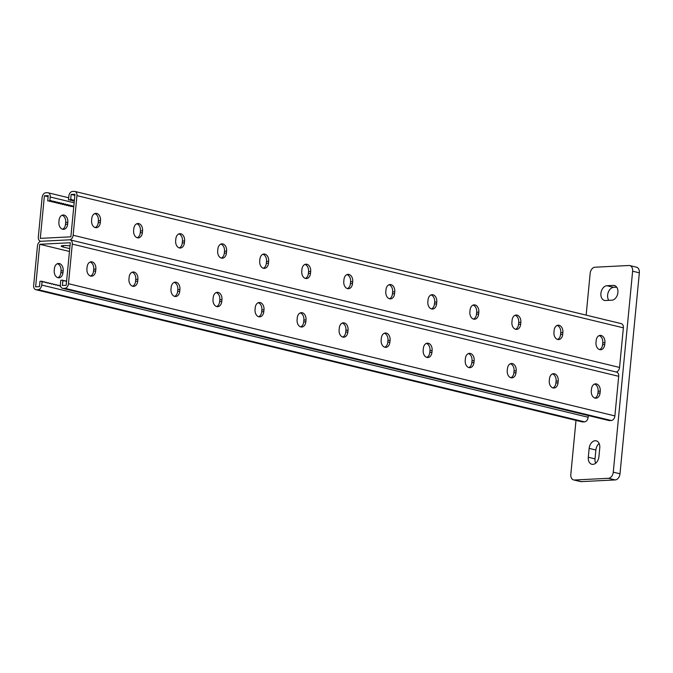 <?xml version="1.0" encoding="UTF-8"?>
<svg xmlns="http://www.w3.org/2000/svg" width="673" height="673" viewBox="0 0 673 673"><rect width="100%" height="100%" fill="white"/><g stroke="black" fill="none" stroke-linecap="round" stroke-linejoin="round"><path stroke-width="1.01" d="M600.913 293.386A7.504 5.199 -76.4 0 0 604.455 300.41A7.504 5.199 -76.4 0 0 605.507 300.503L611.875 300.183A7.504 5.199 -76.4 0 0 617.797 293.277A7.504 5.199 -76.4 0 0 614.348 285.503A7.504 5.199 -76.4 0 0 613.296 285.402L606.928 285.731A7.504 5.199 -76.4 0 0 600.913 293.386M616.72 287.203L613.658 287.354A7.504 5.199 -76.4 0 0 607.635 295.01A7.504 5.199 -76.4 0 0 608.813 300.335M576.004 420.389L570.813 474.314A5.998 4.164 -76.4 0 0 573.648 479.933A5.998 4.164 -76.4 0 0 574.49 480.009L608.459 478.293A5.998 4.164 -76.4 0 0 613.271 472.168L620.001 473.792L639.35 272.826L632.628 271.194A5.998 4.164 -76.4 0 0 629.793 265.574A5.998 4.164 -76.4 0 0 628.952 265.499L594.982 267.215A5.998 4.164 -76.4 0 0 590.162 273.339L586.141 315.132M613.271 472.168L632.628 271.194M574.49 480.009L581.211 481.632L615.181 479.925L608.459 478.293M599.138 443.49A7.504 5.199 -76.4 0 0 595.883 450.01L595.025 458.877A7.504 5.199 -76.4 0 0 595.655 463.243M629.793 265.574L636.515 267.206A5.998 4.164 103.6 0 1 639.35 272.826M620.001 473.792A5.998 4.164 103.6 0 1 615.181 479.925M581.211 481.632A5.998 4.164 103.6 0 1 580.37 481.557L573.648 479.933M588.303 457.253A7.504 5.199 -76.4 0 0 591.845 464.277A7.504 5.199 -76.4 0 0 598.92 456.715L599.769 447.848A7.504 5.199 -76.4 0 0 596.228 440.823A7.504 5.199 -76.4 0 0 589.153 448.386L588.303 457.253L595.025 458.877M69.462 251.475L39.732 244.282L70.303 242.734L66.198 285.293L62.379 285.487L62.892 280.17L63.885 281.036L64.995 280.675L66.585 281.348M588.303 415.535L588.135 417.26A4.501 3.121 -76.4 0 1 584.526 421.853L582.826 421.937A4.501 3.121 -76.4 0 1 582.195 421.887L35.778 289.684A4.501 3.121 -76.4 0 1 33.65 285.47L37.461 245.864A4.501 3.121 -76.4 0 1 41.078 241.271L69.521 239.832A4.501 3.121 103.6 0 1 70.152 239.891A4.501 3.121 103.6 0 1 72.28 244.106L68.469 283.712A4.501 3.121 103.6 0 1 64.852 288.305L63.161 288.389A4.501 3.121 103.6 0 1 62.53 288.33A4.501 3.121 103.6 0 1 60.402 284.115L60.772 280.279L62.892 280.17M70 245.864A7.504 1.085 5.5 0 0 61.209 246.091A7.504 1.085 5.5 0 0 63.371 247.084L69.731 248.623M342.734 337.055A6.242 4.408 -92.9 0 0 345.745 332.117L345.922 330.224L348.05 330.123L347.865 332.016A6.242 4.408 87.1 0 1 343.81 337.19A6.242 4.408 87.1 0 1 339.125 329.896L339.301 328.003A6.242 4.408 -92.9 0 1 343.365 322.83A6.242 4.408 -92.9 0 1 348.05 330.123M342.305 323.065A6.242 4.408 -92.9 0 1 345.922 330.224M300.276 312.895A6.242 4.408 -92.9 0 1 303.893 320.062L303.708 321.946A6.242 4.408 -92.9 0 1 300.705 326.893M258.247 302.732A6.242 4.408 -92.9 0 1 261.856 309.891L261.679 311.784A6.242 4.408 -92.9 0 1 258.676 316.722M216.21 292.562A6.242 4.408 -92.9 0 1 219.827 299.721L219.642 301.613A6.242 4.408 -92.9 0 1 216.639 306.551M174.181 282.391A6.242 4.408 -92.9 0 1 177.798 289.55L177.613 291.443A6.242 4.408 -92.9 0 1 174.61 296.381M132.144 272.22A6.242 4.408 -92.9 0 1 135.761 279.379L135.576 281.272A6.242 4.408 -92.9 0 1 132.573 286.21M90.115 262.049A6.242 4.408 -92.9 0 1 93.732 269.208L93.547 271.101A6.242 4.408 -92.9 0 1 90.544 276.039M384.771 347.226A6.242 4.408 87.1 0 0 387.774 342.288L387.959 340.395A6.242 4.408 87.1 0 0 384.342 333.236M426.8 357.397A6.242 4.408 87.1 0 0 429.803 352.459L429.988 350.566A6.242 4.408 87.1 0 0 426.371 343.407M468.837 367.567A6.242 4.408 87.1 0 0 471.84 362.629L472.017 360.736A6.242 4.408 87.1 0 0 468.408 353.577M510.866 377.738A6.242 4.408 87.1 0 0 513.869 372.8L514.054 370.907A6.242 4.408 87.1 0 0 510.437 363.748M552.895 387.909A6.242 4.408 87.1 0 0 555.906 382.962L556.083 381.078A6.242 4.408 87.1 0 0 552.466 373.91M594.932 398.071A6.242 4.408 87.1 0 0 597.935 393.133L598.12 391.24A6.242 4.408 87.1 0 0 594.503 384.081M70.152 239.891L616.577 372.093A4.501 3.121 103.6 0 1 618.697 376.308L614.886 415.914A4.501 3.121 103.6 0 1 611.277 420.507L609.578 420.591A4.501 3.121 103.6 0 1 608.947 420.532L62.53 288.33M297.273 317.833L297.087 319.725A6.242 4.408 87.1 0 0 301.773 327.019A6.242 4.408 87.1 0 0 305.828 321.845L306.013 319.953A6.242 4.408 87.1 0 0 301.327 312.659A6.242 4.408 87.1 0 0 297.273 317.833M255.235 307.67L255.059 309.555A6.242 4.408 87.1 0 0 259.744 316.848A6.242 4.408 87.1 0 0 263.799 311.675L263.984 309.782A6.242 4.408 87.1 0 0 259.298 302.488A6.242 4.408 87.1 0 0 255.235 307.67M213.206 297.5L213.021 299.392A6.242 4.408 87.1 0 0 217.707 306.678A6.242 4.408 87.1 0 0 221.77 301.504L221.947 299.611A6.242 4.408 87.1 0 0 217.261 292.326A6.242 4.408 87.1 0 0 213.206 297.5M171.178 287.329L170.992 289.222A6.242 4.408 87.1 0 0 175.678 296.515A6.242 4.408 87.1 0 0 179.733 291.333L179.918 289.44A6.242 4.408 87.1 0 0 175.232 282.155A6.242 4.408 87.1 0 0 171.178 287.329M129.14 277.158L128.964 279.051A6.242 4.408 87.1 0 0 133.649 286.345A6.242 4.408 87.1 0 0 137.704 281.163L137.881 279.278A6.242 4.408 87.1 0 0 133.195 271.985A6.242 4.408 87.1 0 0 129.14 277.158M87.111 266.988L86.926 268.88A6.242 4.408 87.1 0 0 91.612 276.174A6.242 4.408 87.1 0 0 95.667 271L95.852 269.107A6.242 4.408 87.1 0 0 91.166 261.814A6.242 4.408 87.1 0 0 87.111 266.988M390.079 340.294L389.894 342.178A6.242 4.408 -92.9 0 1 385.839 347.361A6.242 4.408 -92.9 0 1 381.154 340.067L381.339 338.174A6.242 4.408 -92.9 0 1 385.393 333A6.242 4.408 -92.9 0 1 390.079 340.294L387.959 340.395M432.108 350.456L431.931 352.349A6.242 4.408 -92.9 0 1 427.868 357.531A6.242 4.408 -92.9 0 1 423.182 350.238L423.367 348.345A6.242 4.408 -92.9 0 1 427.422 343.171A6.242 4.408 -92.9 0 1 432.108 350.456L429.988 350.566M474.145 360.627L473.96 362.52A6.242 4.408 -92.9 0 1 469.905 367.694A6.242 4.408 -92.9 0 1 465.22 360.408L465.405 358.516A6.242 4.408 -92.9 0 1 469.46 353.333A6.242 4.408 -92.9 0 1 474.145 360.627L472.017 360.736M516.174 370.798L515.998 372.691A6.242 4.408 -92.9 0 1 511.934 377.864A6.242 4.408 -92.9 0 1 507.249 370.571L507.434 368.686A6.242 4.408 -92.9 0 1 511.488 363.504A6.242 4.408 -92.9 0 1 516.174 370.798L514.054 370.907M558.211 380.968L558.026 382.861A6.242 4.408 -92.9 0 1 553.972 388.035A6.242 4.408 -92.9 0 1 549.286 380.741L549.462 378.849A6.242 4.408 -92.9 0 1 553.526 373.675A6.242 4.408 -92.9 0 1 558.211 380.968L556.083 381.078M600.24 391.139L600.055 393.032A6.242 4.408 -92.9 0 1 596 398.206A6.242 4.408 -92.9 0 1 591.315 390.912L591.5 389.019A6.242 4.408 -92.9 0 1 595.555 383.846A6.242 4.408 -92.9 0 1 600.24 391.139L598.12 391.24M64.995 280.675L63.556 280.75M66.593 281.213L65.66 281.255M39.732 244.282L35.627 286.841L39.455 286.648L39.968 281.322L42.088 281.221L43.08 282.088L44.191 281.726L45.184 282.593L46.294 282.239L47.287 283.106L48.389 282.744L49.381 283.611L50.492 283.249L51.485 284.115L52.595 283.762L53.588 284.629L54.698 284.267L55.691 285.133L56.801 284.78L57.794 285.646L58.904 285.285L59.889 286.151L60.511 285.949M35.778 289.684A4.501 3.121 -76.4 0 0 36.409 289.743L38.109 289.651A4.501 3.121 -76.4 0 0 41.718 285.058L42.088 281.221M54.412 268.636A6.242 4.408 -92.9 0 1 58.475 263.463A6.242 4.408 -92.9 0 1 63.161 270.756L62.976 272.649A6.242 4.408 -92.9 0 1 58.921 277.823A6.242 4.408 -92.9 0 1 54.235 270.529L54.412 268.636M57.853 277.697A6.242 4.408 87.1 0 0 60.856 272.758L61.033 270.866A6.242 4.408 87.1 0 0 57.424 263.698M42.752 281.802L44.191 281.726M49.053 283.325L50.492 283.249M46.959 282.82L48.389 282.744M51.156 283.838L52.595 283.762M53.26 284.343L54.698 284.267M55.363 284.847L56.801 284.78M57.466 285.36L58.904 285.285M59.569 285.865L60.486 285.823M44.855 282.307L46.294 282.239M74.863 195.355L71.145 194.463L71.002 195.936L70.631 199.78L71.742 199.418L72.734 200.285L73.845 199.931L74.375 200.394M72.045 200.318L72.718 200.907L74.333 200.823M69.95 199.814L70.615 200.394L72.734 200.285M49.137 200.865L49.81 201.446L51.93 201.336L50.938 200.47L49.827 200.832L50.197 196.987A4.501 3.121 103.6 0 0 48.069 192.772A4.501 3.121 103.6 0 0 47.438 192.714L45.739 192.798A4.501 3.121 103.6 0 0 42.13 197.391L38.319 236.997A4.501 3.121 103.6 0 0 40.447 241.212A4.501 3.121 103.6 0 0 41.078 241.271L69.521 239.832A4.501 3.121 -76.4 0 0 73.138 235.239L76.949 195.641A4.501 3.121 -76.4 0 0 74.821 191.426A4.501 3.121 -76.4 0 0 74.19 191.368L72.491 191.452A4.501 3.121 -76.4 0 0 68.882 196.045L68.511 199.889L70.631 199.78M48.111 196.709L44.393 195.809L40.296 238.368L70.867 236.829L74.964 194.27L71.145 194.463M346.974 274.601A6.242 4.408 -92.9 0 1 350.591 281.76L350.406 283.653A6.242 4.408 -92.9 0 1 347.403 288.591M389.011 284.763A6.242 4.408 -92.9 0 1 392.62 291.931L392.443 293.815A6.242 4.408 -92.9 0 1 389.44 298.762M431.04 294.934A6.242 4.408 -92.9 0 1 434.657 302.093L434.472 303.986A6.242 4.408 -92.9 0 1 431.469 308.924M473.069 305.105A6.242 4.408 -92.9 0 1 476.686 312.264L476.509 314.156A6.242 4.408 -92.9 0 1 473.498 319.095M515.106 315.275A6.242 4.408 -92.9 0 1 518.723 322.434L518.538 324.327A6.242 4.408 -92.9 0 1 515.535 329.265M557.135 325.446A6.242 4.408 -92.9 0 1 560.752 332.605L560.567 334.498A6.242 4.408 -92.9 0 1 557.564 339.436M599.172 335.617A6.242 4.408 -92.9 0 1 602.781 342.776L602.604 344.669A6.242 4.408 -92.9 0 1 599.601 349.607M305.374 278.42A6.242 4.408 87.1 0 0 308.377 273.482L308.562 271.589A6.242 4.408 87.1 0 0 304.945 264.43M263.336 268.249A6.242 4.408 87.1 0 0 266.34 263.311L266.525 261.418A6.242 4.408 87.1 0 0 262.907 254.259M221.308 258.079A6.242 4.408 87.1 0 0 224.311 253.141L224.496 251.248A6.242 4.408 87.1 0 0 220.879 244.089M179.279 247.908A6.242 4.408 87.1 0 0 182.282 242.97L182.459 241.077A6.242 4.408 87.1 0 0 178.85 233.918M137.242 237.746A6.242 4.408 87.1 0 0 140.245 232.799L140.43 230.915A6.242 4.408 87.1 0 0 136.812 223.747M95.213 227.575A6.242 4.408 87.1 0 0 98.216 222.637L98.401 220.744A6.242 4.408 87.1 0 0 94.784 213.585M616.216 372.009A4.501 3.121 -76.4 0 0 619.555 367.441L623.366 327.835A4.501 3.121 -76.4 0 0 621.238 323.62L74.821 191.426M352.534 283.543A6.242 4.408 -92.9 0 1 348.471 288.717A6.242 4.408 -92.9 0 1 343.785 281.423L343.97 279.539A6.242 4.408 87.1 0 1 348.025 274.357A6.242 4.408 87.1 0 1 352.711 281.651L352.534 283.543L350.406 283.653M394.563 293.714L394.748 291.821A6.242 4.408 87.1 0 0 390.062 284.528A6.242 4.408 87.1 0 0 385.999 289.701L385.822 291.594A6.242 4.408 87.1 0 0 390.508 298.888A6.242 4.408 87.1 0 0 394.563 293.714L392.443 293.815M436.6 303.885L436.777 301.992A6.242 4.408 87.1 0 0 432.091 294.698A6.242 4.408 87.1 0 0 428.036 299.872L427.851 301.765A6.242 4.408 87.1 0 0 432.537 309.058A6.242 4.408 87.1 0 0 436.6 303.885L434.472 303.986M478.629 314.047L478.814 312.163A6.242 4.408 87.1 0 0 474.129 304.869A6.242 4.408 87.1 0 0 470.065 310.043L469.889 311.936A6.242 4.408 87.1 0 0 474.574 319.229A6.242 4.408 87.1 0 0 478.629 314.047L476.509 314.156M520.658 324.218L520.843 322.325A6.242 4.408 87.1 0 0 516.157 315.04A6.242 4.408 87.1 0 0 512.103 320.213L511.917 322.106A6.242 4.408 87.1 0 0 516.603 329.4A6.242 4.408 87.1 0 0 520.658 324.218L518.538 324.327M562.695 334.388L562.872 332.496A6.242 4.408 87.1 0 0 558.186 325.202A6.242 4.408 87.1 0 0 554.131 330.384L553.946 332.277A6.242 4.408 87.1 0 0 558.64 339.562A6.242 4.408 87.1 0 0 562.695 334.388L560.567 334.498M604.724 344.559L604.909 342.666A6.242 4.408 87.1 0 0 600.223 335.373A6.242 4.408 87.1 0 0 596.169 340.555L595.984 342.439A6.242 4.408 87.1 0 0 600.669 349.733A6.242 4.408 87.1 0 0 604.724 344.559L602.604 344.669M301.756 271.261L301.941 269.368A6.242 4.408 -92.9 0 1 305.996 264.186A6.242 4.408 -92.9 0 1 310.682 271.48L310.497 273.373A6.242 4.408 -92.9 0 1 306.442 278.546A6.242 4.408 -92.9 0 1 301.756 271.261M259.728 261.09L259.904 259.198A6.242 4.408 -92.9 0 1 263.959 254.024A6.242 4.408 -92.9 0 1 268.653 261.309L268.468 263.202A6.242 4.408 -92.9 0 1 264.413 268.384A6.242 4.408 -92.9 0 1 259.728 261.09M217.69 250.92L217.875 249.027A6.242 4.408 -92.9 0 1 221.93 243.853A6.242 4.408 -92.9 0 1 226.616 251.147L226.431 253.031A6.242 4.408 -92.9 0 1 222.376 258.213A6.242 4.408 -92.9 0 1 217.69 250.92M175.661 240.749L175.838 238.856A6.242 4.408 -92.9 0 1 179.901 233.682A6.242 4.408 -92.9 0 1 184.587 240.976L184.402 242.869A6.242 4.408 -92.9 0 1 180.347 248.043A6.242 4.408 -92.9 0 1 175.661 240.749M133.624 230.578L133.809 228.685A6.242 4.408 -92.9 0 1 137.864 223.512A6.242 4.408 -92.9 0 1 142.55 230.805L142.373 232.698A6.242 4.408 -92.9 0 1 138.31 237.872A6.242 4.408 -92.9 0 1 133.624 230.578M91.595 220.408L91.78 218.523A6.242 4.408 -92.9 0 1 95.835 213.341A6.242 4.408 -92.9 0 1 100.521 220.635L100.336 222.527A6.242 4.408 -92.9 0 1 96.281 227.701A6.242 4.408 -92.9 0 1 91.595 220.408M72.263 206.46L73.744 206.998M70.16 205.946L70.825 206.527L73.828 206.14M68.057 205.442L68.722 206.022L71.952 205.559L72.945 206.426M65.954 204.929L66.619 205.509L69.849 205.046L70.842 205.913M63.851 204.424L64.515 205.004L67.754 204.542L68.739 205.408M61.748 203.919L62.412 204.499L65.651 204.028L66.644 204.895M59.653 203.406L60.318 203.986L63.548 203.524L64.541 204.39M57.55 202.901L58.215 203.482L61.445 203.01L62.438 203.877M55.447 202.388L56.111 202.968L59.342 202.506L60.334 203.372M53.344 201.883L54.008 202.464L57.239 202.001L58.231 202.867M51.241 201.37L51.905 201.95L55.144 201.488L56.137 202.354M44.393 195.809L48.22 195.616L47.707 200.933L49.827 200.832M51.93 201.336L53.041 200.983L54.033 201.85M58.904 222.065A6.242 4.408 87.1 0 0 63.59 229.35A6.242 4.408 87.1 0 0 67.645 224.176L67.822 222.283A6.242 4.408 87.1 0 0 63.136 214.998A6.242 4.408 87.1 0 0 59.081 220.172L58.904 222.065M62.084 215.234A6.242 4.408 -92.9 0 1 65.702 222.393L65.517 224.286A6.242 4.408 -92.9 0 1 62.513 229.224M595.883 450.01L589.153 448.386M615.332 285.899L613.296 285.402M613.658 287.354L606.928 285.731M618.697 376.308L72.28 244.106M614.886 415.914L68.469 283.712M611.277 420.507L64.852 288.305M609.578 420.591L63.161 288.389M63.371 247.084L63.514 245.536M93.732 269.208L95.852 269.107M93.547 271.101L95.667 271M135.761 279.379L137.881 279.278M135.576 281.272L137.704 281.163M177.798 289.55L179.918 289.44M177.613 291.443L179.733 291.333M219.827 299.721L221.947 299.611M219.642 301.613L221.77 301.504M261.856 309.891L263.984 309.782M261.679 311.784L263.799 311.675M303.893 320.062L306.013 319.953M303.708 321.946L305.828 321.845M345.745 332.117L347.865 332.016M588.135 417.26L41.718 285.058M582.826 421.937L36.409 289.743M584.526 421.853L38.109 289.651M63.161 270.756L61.033 270.866M62.976 272.649L60.856 272.758M597.935 393.133L600.055 393.032M555.906 382.962L558.026 382.861M513.869 372.8L515.998 372.691M471.84 362.629L473.96 362.52M429.803 352.459L431.931 352.349M387.774 342.288L389.894 342.178M73.138 235.239L619.555 367.441M76.949 195.641L623.366 327.835M602.781 342.776L604.909 342.666M560.752 332.605L562.872 332.496M518.723 322.434L520.843 322.325M476.686 312.264L478.814 312.163M434.657 302.093L436.777 301.992M392.62 291.931L394.748 291.821M350.591 281.76L352.711 281.651M50.197 196.987L74.148 202.783M98.216 222.637L100.336 222.527M98.401 220.744L100.521 220.635M140.245 232.799L142.373 232.698M140.43 230.915L142.55 230.805M182.282 242.97L184.402 242.869M182.459 241.077L184.587 240.976M224.311 253.141L226.431 253.031M224.496 251.248L226.616 251.147M266.34 263.311L268.468 263.202M266.525 261.418L268.653 261.309M308.377 273.482L310.497 273.373M308.562 271.589L310.682 271.48M67.645 224.176L65.517 224.286M67.822 222.283L65.702 222.393M48.069 192.772L68.713 197.769"/></g></svg>
